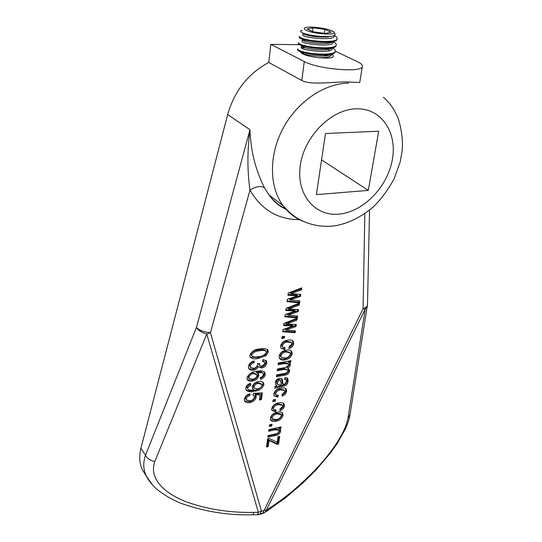 <?xml version="1.0" encoding="UTF-8"?>
<svg xmlns="http://www.w3.org/2000/svg" width="542" height="542" viewBox="0 0 542 542"><rect width="100%" height="100%" fill="white"/><g stroke="black" fill="none" stroke-linecap="round" stroke-linejoin="round"><path stroke-width="0.81" d="M359.739 82.513L346.257 81.917C331.812 81.944 310.051 85.23 301.765 80.48L268.744 62.445C248.175 73.536 234.49 90.907 227.681 114.552L140.913 448.248L145.507 455.26C147.248 458.525 150.351 460.619 154.802 461.547C148.054 480.652 168.203 495.259 187.722 502.353C208.535 509.514 230.567 512.861 253.825 512.386L258.338 512.319L257.47 514.731L257.01 514.737M332.619 47.994C334.658 49.173 335.552 50.277 335.308 51.321C335.024 55.772 308.5 54.437 300.261 50.819C298.385 50.074 297.531 49.41 297.693 48.841M335.241 51.741L335.193 52.093C334.604 53.604 331.69 54.539 326.453 54.905C317.416 55.162 309.279 54.281 302.036 52.249L300.16 51.605C298.283 50.853 297.429 50.189 297.592 49.613L297.666 49.037M334.428 35.596C336.487 36.741 337.395 37.818 337.151 38.814C336.9 43.082 310.22 41.659 301.908 38.211C300.011 37.5 299.15 36.876 299.313 36.348M337.083 39.254L337.036 39.6C336.501 40.982 333.764 41.856 328.825 42.215C319.333 42.493 310.817 41.585 303.276 39.498L301.806 39.004C299.909 38.292 299.048 37.662 299.211 37.134L299.286 36.531M333.52 41.815C335.566 42.974 336.467 44.065 336.223 45.081C335.959 49.444 309.36 48.069 301.081 44.539C299.198 43.807 298.337 43.164 298.5 42.608M336.162 45.514L336.108 45.867C335.552 47.317 332.727 48.218 327.639 48.577C318.371 48.848 310.044 47.953 302.653 45.894L300.979 45.325C299.096 44.593 298.236 43.949 298.398 43.394L298.473 42.804M306.305 30.318C314.617 34.458 340.098 35.562 333.215 31.551L331.88 30.84C326.331 28.225 310.674 26.199 305.898 27.493C303.567 28.103 303.703 29.044 306.305 30.318M334.129 32.75C336.528 34.823 334.671 36.084 328.547 36.531C319.746 36.7 311.772 35.745 304.611 33.665L303.412 33.245C300.058 31.903 299.706 30.935 302.341 30.338M301.352 47.771L304.685 47.757M256.346 371.372C259.957 370.349 262.816 370.748 264.923 372.584L265.268 374.576C264.632 377.042 262.999 378.628 260.377 379.332L260.384 377.598L262.403 376.514L263.459 374.698L263.256 373.587L261.84 372.645L256.976 372.767L258.453 373.899L258.819 375.769C257.796 378.736 255.695 380.491 252.518 381.033C250.262 381.521 248.527 381.087 247.315 379.725L246.969 377.842C248.744 373.844 251.867 371.69 256.346 371.372M284.645 363.567L278.08 364.766L278.337 362.977L290.959 360.687L290.729 362.239L288.961 362.564L290.166 363.499L290.492 365.261L287.938 368.506L289.313 369.556L289.611 371.209C288.927 373.499 287.389 374.793 284.977 375.098L276.393 376.724L276.644 374.962L284.564 373.472C286.169 373.404 287.274 372.632 287.89 371.155L287.68 369.976L284.557 369.4L277.233 370.762L277.484 368.994L285.681 367.476L288.764 365.227L288.574 364.055L284.645 363.567L283.832 362.733L278.229 363.757M274.753 388.302L275.004 386.568L276.793 385.796L275.803 384.712L275.363 382.449C275.79 380.233 277.131 378.851 279.394 378.289L282.233 379.197L283.107 384.563L285.363 383.668L286.359 381.521L286.196 379.827L284.536 379.217L285.017 377.428L287.782 378.533L288.093 381.426C287.565 384.319 285.817 385.945 282.843 386.297L274.753 388.302M268.195 446.608L266.454 447.014L267.606 438.871L269.354 438.478L277.186 442.299L278.005 436.716L279.733 436.324L278.595 444.013L277.131 444.352L269.076 440.436L268.195 446.608L267.443 445.707L266.61 445.903M275.363 429.786L268.683 431.269L268.913 429.616L281.129 426.92L280.919 428.356L279.184 428.742L280.458 429.671L280.695 431.269C279.855 433.81 278.06 435.233 275.309 435.551L267.836 437.231L268.073 435.592L275.492 433.925C277.226 433.756 278.398 432.882 279.015 431.317L278.852 430.206L275.363 429.786L274.598 428.905L268.839 430.179M271.772 425.978L269.354 426.507L269.591 424.847L272.009 424.318L271.772 425.978L271.007 425.097L269.51 425.423M276.19 421.195C273.744 421.9 271.894 421.547 270.641 420.138L270.329 418.106C271.44 414.786 273.791 412.835 277.368 412.238C279.74 411.588 281.528 411.94 282.728 413.309L283.053 415.389C281.969 418.634 279.679 420.565 276.19 421.195L275.417 420.321L270.573 420.009M275.316 401.155L272.87 401.656L273.107 399.949L275.56 399.447L275.316 401.155L274.53 400.294L273.019 400.599M278.513 404.63C276.088 404.881 274.394 406.094 273.439 408.282L273.602 409.305L276.19 410.037L275.729 411.764L271.955 410.49L271.664 408.654C272.822 405.369 275.18 403.465 278.724 402.936C281.088 402.293 282.89 402.638 284.116 403.973L284.442 406.033C283.879 408.329 282.375 409.874 279.936 410.673L279.963 409.041L282.687 406.398L282.511 405.26L278.513 404.63L277.728 403.763C275.302 404.014 273.615 405.226 272.66 407.408L273.439 408.282M258.473 358.391C255.045 359.319 252.254 358.933 250.106 357.239L249.774 355.308C251.8 351.27 255.099 349.163 259.693 348.994C263.094 348.099 265.851 348.479 267.965 350.132L268.297 352.11L265.973 355.667L258.473 358.391L257.68 357.544L250.052 357.151M253.473 370.139C251.366 370.552 249.801 370.044 248.792 368.621L248.392 366.406C249.171 363.519 251.082 361.697 254.144 360.938L254.144 362.72C252.165 363.181 250.878 364.312 250.275 366.094L250.519 367.388L253.683 368.336C255.702 367.95 256.983 366.805 257.525 364.881L257.436 363.682L259.516 363.526L259.72 365.43L261.982 366.168L264.963 363.445L264.753 362.232L262.518 361.439L262.992 359.59L266.447 360.931L266.82 363.059C266.122 365.721 264.394 367.361 261.644 367.984L258.256 366.697C257.206 368.675 255.614 369.82 253.473 370.139L252.694 369.285L248.805 368.641M280.648 389.874C278.209 390.104 276.501 391.324 275.532 393.539L275.709 394.596L278.303 395.355L277.836 397.117L274.056 395.809L273.744 393.898C274.923 390.565 277.294 388.655 280.864 388.153C283.229 387.53 285.031 387.889 286.271 389.237L286.616 391.371C286.047 393.702 284.536 395.267 282.077 396.053L282.104 394.386L284.855 391.724L284.658 390.545L280.648 389.874L279.862 389.021C277.416 389.244 275.715 390.464 274.747 392.679L275.532 393.539M285.092 359.8C282.673 360.41 280.81 359.996 279.489 358.567L279.076 356.175C280.248 352.646 282.673 350.64 286.359 350.173C288.703 349.61 290.505 350.03 291.765 351.419L292.192 353.851C291.054 357.307 288.69 359.285 285.092 359.8L284.279 358.973L279.476 358.547M287.585 342.002C285.092 342.151 283.337 343.384 282.341 345.701L282.551 346.894L285.16 347.734L284.672 349.583L280.905 348.194L280.512 346.02C281.725 342.524 284.164 340.579 287.816 340.18C290.16 339.624 291.975 340.03 293.263 341.406L293.683 343.804C293.087 346.263 291.535 347.862 289.015 348.608L289.049 346.839L291.874 344.123L291.63 342.768L287.585 342.002L286.765 341.189C284.265 341.338 282.517 342.571 281.522 344.881L282.341 345.701M284.32 338.086L281.793 338.513L282.057 336.67L284.584 336.25L284.32 338.086L283.493 337.28L281.935 337.537M293.222 325.945L283.622 325.573L283.92 323.472L297.267 318.161L296.982 320.078L286.549 324.062L296.332 324.455L296.027 326.494L285.912 330.064L295.39 330.83L295.105 332.72L282.755 331.738L283.066 329.522L293.222 325.945L292.382 325.153L283.73 324.807M295.41 311.013L285.749 310.525L286.054 308.398L299.496 303.134L299.211 305.078L288.696 309.021L298.547 309.529L298.242 311.603L288.053 315.126L297.585 316.013L297.301 317.93L284.862 316.799L285.18 314.543L295.41 311.013L294.563 310.234L285.858 309.787M254.72 391.175C251.088 392.245 248.195 391.873 246.034 390.05L245.689 388.119C246.305 385.64 247.945 384.048 250.607 383.35L250.614 385.084L247.538 387.909L247.748 389.061C249.239 390.22 251.19 390.477 253.588 389.847L254.022 389.759L252.531 388.6L252.186 386.92C253.202 383.926 255.316 382.164 258.527 381.622C260.763 381.107 262.436 381.541 263.554 382.923L263.886 384.82C262.118 388.695 259.062 390.809 254.72 391.175L253.947 390.301C250.932 391.114 248.277 391.006 245.987 389.969M250.011 402.53C247.64 403.065 245.844 402.604 244.625 401.148L244.313 399.183C245.052 396.378 246.935 394.59 249.95 393.817L249.964 395.524C248.046 395.985 246.786 397.069 246.17 398.797L246.373 399.921L250.133 400.809C252.355 400.443 253.792 399.23 254.449 397.184L254.225 395.992L253.019 395.138L253.507 393.329L262.355 392.862L261.454 399.589L259.408 399.996L260.113 394.725L255.851 394.962L256.217 397.306C255.221 400.213 253.155 401.954 250.011 402.53L249.252 401.649L244.557 401.026M297.639 295.83L287.91 295.227L288.222 293.059L301.765 287.849L301.474 289.828L290.878 293.73L300.796 294.353L300.485 296.46L290.221 299.943L299.821 300.945L299.53 302.897L287.009 301.609L287.335 299.313L297.639 295.83L296.786 295.065L288.012 294.516M146.469 476.343L142.458 469.995C139.443 463.708 138.928 456.459 140.913 448.248M335.335 51.205L357.28 61.605C361.08 63.428 362.761 65.087 362.32 66.591C361.921 72.94 317.91 69.213 304.286 61.544L270.837 44.356L268.744 62.445M270.837 44.356L299.55 44.688M299.435 219.659C277.761 219.537 261.278 209.686 249.984 190.12C247.254 171.103 247.247 150.974 249.957 129.734C250.743 150.967 255.573 170.283 264.455 187.688L268.839 194.768C273.642 201.184 279.509 206.014 286.44 209.253M316.392 194.619L368.316 190.391L378.702 131.184L325.485 133.515L316.392 194.619M368.316 190.391L321.562 159.883M266.847 511.099L268.249 510.198L269.327 508.233C284.699 498.349 299.848 485.727 314.76 470.361C328.94 455.531 344.922 434.488 347.984 418.18L350.017 414.616M152.661 485.137L146.293 475.998C143.203 469.535 142.946 462.624 145.507 455.26L196.448 327.463C198.528 330.6 201.97 332.774 206.766 333.98L154.802 461.547M347.984 418.18L365.233 309.075L367.415 305.661M263.744 513.078L265.228 512.149L266.305 510.178L269.327 508.233M252.531 514.805L252.985 514.798L253.825 512.386M227.681 114.552L249.957 129.734L196.448 327.463C199.747 330.545 204.409 332.287 210.431 332.686L206.766 333.98L258.338 512.319L261.434 511.113L210.431 332.686L249.984 190.12C255.81 186.407 260.634 185.594 264.455 187.688M330.986 54.349C329.78 55.23 327.51 55.785 324.17 56.022C316.65 56.293 309.97 55.623 304.123 54.024L300.776 52.486C302.964 54.749 308.791 56.476 318.242 57.655C331.487 58.712 336.02 57.56 331.839 54.2M324.915 29.363L313.025 27.784L307.172 28.99L313.344 31.829L325.478 33.435L331.189 32.174L324.915 29.363L324.367 33.286M274.625 399.637L274.53 400.294M272.66 407.408L273.154 408.803M275.173 410.064L274.95 410.897L275.729 411.764M274.95 410.897L271.888 410.369M283.405 403.241L283.656 405.172L284.442 406.033M283.656 405.172C283.242 407.137 282.009 408.58 279.957 409.495M282.111 404.827L277.728 403.763M282.016 412.564L282.274 414.515L283.053 415.389M282.274 414.515C281.19 417.76 278.906 419.691 275.417 420.321M280.783 414.21L280.349 413.729L276.352 413.038C273.9 413.37 272.219 414.657 271.318 416.893L271.86 418.39M281.312 415.714L281.129 414.596L277.131 413.912C274.672 414.244 272.992 415.531 272.091 417.774L272.274 418.864L276.312 419.555C278.751 419.217 280.417 417.936 281.312 415.714M276.352 413.038L277.131 413.912M271.318 416.893L272.091 417.774M271.088 424.522L271.007 425.097M280.194 427.123L280.919 428.356M280.146 427.475L278.412 427.862L279.184 428.742M279.808 429.02L279.923 430.389L280.695 431.269M279.923 430.389C279.089 432.923 277.294 434.345 274.543 434.664L267.992 436.134M278.581 429.901L278.08 429.325L274.598 428.905M278.805 436.534L277.829 443.126L278.595 444.013M277.829 443.126L276.373 443.458L277.131 444.352M276.373 443.458L269.564 440.192L270.322 441.086M269.564 440.192L268.317 439.542L269.076 440.436M268.317 439.542L267.443 445.707M267.206 349.38L267.491 351.277L268.297 352.11M267.491 351.277L265.173 354.834L265.973 355.667M265.173 354.834L257.68 357.544M266.257 351.392L265.458 350.559C263.656 349.4 261.386 349.217 258.663 349.997C255.296 350.03 252.701 351.426 250.878 354.19L251.84 355.979C253.67 357.178 255.959 357.374 258.717 356.561C262.071 356.514 264.652 355.112 266.447 352.361L266.257 351.392C264.455 350.234 262.186 350.051 259.462 350.83C256.095 350.864 253.493 352.266 251.664 355.037L251.84 355.979M258.663 349.997L259.462 350.83M250.878 354.19L251.664 355.037M253.358 361.162L254.144 362.72M253.358 361.866C251.386 362.334 250.092 363.458 249.496 365.24L250.275 366.094M249.496 365.24L250.208 367.049M258.642 363.594L259.361 365.051M264.381 361.832L262.721 360.647M265.695 360.166L266.02 362.219L266.82 363.059M266.02 362.219C265.323 364.874 263.602 366.514 260.851 367.137L261.644 367.984M260.851 367.137L258.304 366.785M252.694 369.285C254.828 368.966 256.42 367.822 257.464 365.85L258.256 366.697M274.747 392.679L275.289 394.136M277.28 395.375L277.05 396.256L277.836 397.117M277.05 396.256L274.001 395.707M285.539 388.485L285.824 390.518L286.616 391.371M285.824 390.518C285.41 392.523 284.164 393.973 282.097 394.881M284.232 390.084L279.862 389.021M275.892 384.847L276.793 385.796M281.535 378.526L281.874 380.769L282.673 381.615M281.874 380.769L282.307 383.716L283.107 384.563M285.946 379.563L284.726 378.519M287.07 377.855L287.294 380.579L288.093 381.426M287.294 380.579C286.765 383.479 285.017 385.098 282.05 385.443L274.936 387.002M280.316 380.179L278.446 379.176L276.312 381.676L277.097 384.007M280.587 385.05L281.325 384.908L280.587 380.47L279.238 380.023L277.104 382.523L277.409 384.339L280.587 385.05M276.312 381.676L277.104 382.523M278.446 379.176L279.238 380.023M289.99 360.864L290.729 362.239M289.909 361.412L288.148 361.738L288.961 362.564M289.428 362.788L289.685 364.434L290.492 365.261M289.685 364.434L287.125 367.672L287.938 368.506M288.568 368.831L288.805 370.376L289.611 371.209M288.805 370.376C288.12 372.666 286.582 373.96 284.177 374.258L284.977 375.098M284.177 374.258L276.535 375.701M287.328 369.617L283.751 368.567L284.557 369.4M283.751 368.567L277.375 369.746M288.202 363.682L287.761 363.228L283.832 362.733M291.765 351.419L290.959 350.613L291.372 353.032L292.192 353.851M291.372 353.032C290.234 356.48 287.877 358.465 284.279 358.973M289.624 352.28L285.288 351.148C282.761 351.392 281.02 352.7 280.078 355.071L280.837 356.887M290.397 354.122L290.16 352.815L286.108 351.975C283.574 352.212 281.833 353.519 280.892 355.898L281.135 357.192L285.228 358.032C287.734 357.781 289.462 356.48 290.397 354.122M285.288 351.148L286.108 351.975M280.078 355.071L280.892 355.898M281.522 344.881L282.213 346.555M284.13 347.713L283.859 348.763L284.672 349.583M283.859 348.763L280.892 348.174M293.263 341.406L292.436 340.6L292.856 342.998L293.683 343.804M292.856 342.998C292.423 345.098 291.149 346.595 289.035 347.483M291.095 342.246L286.765 341.189M283.622 336.413L283.493 337.28M296.244 318.567L296.142 319.285L296.982 320.078M296.142 319.285L285.715 323.262L286.549 324.062M295.383 324.414L295.194 325.701L296.027 326.494M295.194 325.701L285.085 329.258L285.912 330.064M294.442 330.755L294.272 331.921L295.105 332.72M294.272 331.921L282.856 331.006M298.466 303.534L298.357 304.299L299.211 305.078M298.357 304.299L287.849 308.242L288.696 309.021M297.592 309.475L297.389 310.823L298.242 311.603M297.389 310.823L287.213 314.34L288.053 315.126M296.637 315.925L296.454 317.145L297.301 317.93M296.454 317.145L284.963 316.094M264.157 371.771L264.476 373.723L265.268 374.576M264.476 373.723C264.001 375.877 262.633 377.374 260.377 378.208M262.829 373.12L261.054 371.792L261.84 372.645M261.054 371.792L256.197 371.914L256.976 372.767M257.728 373.153L258.039 374.915L258.819 375.769M258.039 374.915C257.016 377.876 254.916 379.624 251.739 380.172L252.518 381.033M251.739 380.172L247.247 379.596M256.339 374.048L252.748 372.788C250.445 373.147 248.886 374.4 248.08 376.534L248.683 377.977M257.016 375.755L256.793 374.542L253.534 373.641C251.224 374.007 249.659 375.26 248.853 377.395L249.042 378.377L252.68 379.264C254.862 378.946 256.312 377.774 257.016 375.755M252.748 372.788L253.534 373.641M248.08 376.534L248.853 377.395M249.842 383.601L250.614 385.084M249.842 384.217L246.766 387.042L247.538 387.909M246.766 387.042L247.748 389.061M252.47 388.499L254.022 389.759M262.816 382.137L263.1 383.96L263.886 384.82M263.1 383.96C261.339 387.828 258.29 389.942 253.947 390.301M261.38 383.872L257.382 382.557C255.262 382.93 253.866 384.109 253.209 386.087L253.819 387.679M253.988 386.954L254.178 388.079L257.619 388.892C259.767 388.567 261.23 387.415 262.023 385.437L261.813 384.346L258.161 383.418C256.034 383.797 254.645 384.976 253.988 386.954L253.209 386.087M257.382 382.557L258.161 383.418M249.191 394.048L249.964 395.524M249.191 394.651C247.281 395.104 246.021 396.188 245.404 397.909L246.17 398.797M245.404 397.909L246 399.495M253.805 395.511L253.134 394.718M261.461 392.909L260.682 398.716L261.454 399.589M260.682 398.716L259.55 398.939M255.851 394.962L255.086 394.088L259.34 393.858L260.113 394.725M255.086 394.088L255.451 396.432L256.217 397.306M255.451 396.432C254.455 399.332 252.389 401.073 249.252 401.649M300.729 288.249L300.607 289.062L301.474 289.828M300.607 289.062L290.031 292.965L290.878 293.73M299.834 294.292L299.624 295.695L300.485 296.46M299.624 295.695L289.374 299.164L290.221 299.943M298.866 300.844L298.676 302.124L299.53 302.897M298.676 302.124L287.111 300.932M333.195 35.847L327.551 37.019C319.475 37.303 312.334 36.619 306.142 34.959C303.981 34.309 302.964 33.746 303.093 33.279L303.181 33.157M332.971 41.714C331.921 42.581 329.739 43.136 326.426 43.394C318.527 43.672 311.542 42.994 305.458 41.348C303.202 40.664 302.138 40.067 302.273 39.566M331.975 48.048C330.85 48.922 328.621 49.485 325.302 49.729C317.592 49.999 310.749 49.329 304.787 47.703C302.429 46.985 301.318 46.355 301.454 45.813M328.594 50.189L329.421 50.65M334.163 36.029L334.123 36.321C333.574 41.145 301.006 37.445 302.89 34.851L303.08 33.414M304.272 34.302L306.46 34.193M333.249 42.31L333.208 42.608C332.639 47.527 300.173 43.834 302.07 41.131L302.253 39.708M332.334 48.55L332.293 48.855C331.718 53.875 299.347 50.182 301.25 47.364L301.433 45.962M302.382 46.795L303.54 46.646M331.433 54.756L331.386 55.06C330.322 56.998 325.938 57.859 318.242 57.655M312.531 31.45L313.025 27.784M356.365 108.8C331.148 109.152 303.94 136.747 300.227 165.838C296.156 194.951 315.268 216.698 339.272 214.09C363.242 211.875 387.279 187.315 392.266 160.053C397.584 132.804 381.636 108.027 356.365 108.8M303.506 221.468C295.363 218.304 288.554 213.067 283.087 205.743L283.073 205.716C269.381 187.214 268.602 155.967 282.687 129.064C296.738 102.16 324.116 83.339 348.621 83.129M260.594 513.613L262.558 513.572L265.228 512.149L285.688 497.705L302.931 482.969L316.264 469.684L330.457 452.97L337.253 443.424L345.45 428.898C347.937 423.133 349.427 418.553 349.929 415.165L367.503 304.577C367.354 306.365 365.877 307.761 363.079 308.764L365.233 309.075L266.305 510.178L261.434 511.113L259.97 514.27L262.558 513.572L363.079 308.764L364.847 213.643M257.816 514.202L259.97 514.27L257.47 514.731L252.985 514.798C228.968 515.469 205.452 511.811 182.437 503.83C170.405 499.399 157.708 490.991 152.41 484.866C149.03 480.734 146.99 477.773 146.293 475.998L142.465 469.995M304.286 61.544L301.765 80.48M274.543 434.664L275.309 435.551M282.05 385.443L282.843 386.297M279.245 385.992L280.038 386.846M288.547 322.185L289.381 322.978M287.599 328.364L288.432 329.163M290.708 307.172L291.555 307.951M289.746 313.452L290.587 314.238M292.904 291.901L293.757 292.673M291.928 298.29L292.775 299.062M283.087 205.743L288.879 211.644C297.91 220.472 313.703 228.033 333.953 225.953C347.849 223.778 361.141 217.267 373.817 206.421C381.453 198.894 388.268 189.571 394.264 178.46L400.172 161.983L402.211 150.459C403.024 140.995 401.73 130.405 398.343 118.691C395.707 112.75 393.025 107.98 390.287 104.389C387.273 100.765 384.942 98.4 383.296 97.316M335.308 51.321L335.193 52.093M337.151 38.814L337.036 39.6M336.223 45.081L336.108 45.867M283.066 205.716L268.839 194.768C273.608 201.068 276.928 204.883 285.98 209.314M369.536 210.12L367.503 304.577M362.32 66.591L359.732 82.56M273.602 409.305L272.829 408.431M284.116 403.973L283.534 403.336M282.728 413.309L282.131 412.652M272.274 418.864L271.508 417.984M280.458 429.671L280.038 429.189M267.965 350.132L267.287 349.434M250.519 367.388L249.74 366.534M259.72 365.43L258.927 364.583M266.447 360.931L265.763 360.213M275.709 394.596L274.923 393.736M286.271 389.237L285.641 388.567M282.233 379.197L281.704 378.634M287.782 378.533L287.233 377.964M277.409 384.339L276.616 383.485M290.166 363.499L289.543 362.862M289.313 369.556L288.683 368.906M281.135 357.192L280.322 356.358M282.551 346.894L281.738 346.074M258.453 373.899L257.836 373.235M264.923 372.584L264.198 371.798M249.042 378.377L248.27 377.51M263.554 382.923L262.884 382.191M254.178 388.079L253.399 387.212M246.373 399.921L245.607 399.041M327.551 37.019L328.547 36.531M306.142 34.959L304.611 33.665M326.426 43.394L328.825 42.215M305.458 41.348L303.276 39.498M325.302 49.729L327.639 48.577M304.787 47.703L302.653 45.894M324.17 56.022L326.453 54.905M304.123 54.024L302.036 52.249M334.123 36.321L334.251 35.433M333.208 42.608L333.35 41.632M332.293 48.855L332.422 47.953M331.386 55.06L331.508 54.234M303.141 47.73L304.204 47.208"/></g></svg>
